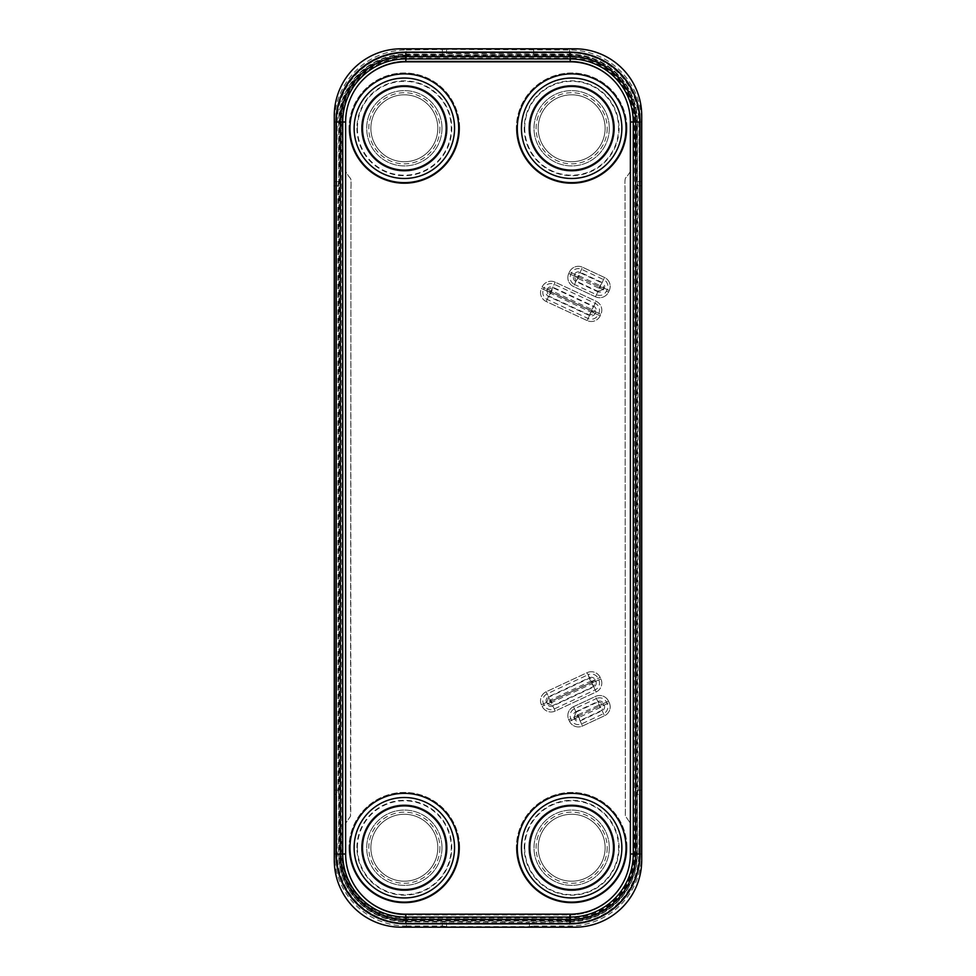 <?xml version="1.0" encoding="UTF-8"?>
<svg xmlns="http://www.w3.org/2000/svg" width="976" height="976" viewBox="0 0 976 976"><rect width="100%" height="100%" fill="white"/><g stroke="black" fill="none" stroke-linecap="round" stroke-linejoin="round"><path stroke-width="0.73" stroke-dasharray="4.88 3.66" d="M538.191 128.271A33.465 33.465 0 0 1 571.655 94.806A33.465 33.465 0 0 1 605.12 128.271A33.465 33.465 0 0 1 571.655 161.735A33.465 33.465 0 0 1 538.191 128.271A33.465 33.465 0 0 1 571.655 94.806A33.465 33.465 0 0 1 605.12 128.271A33.465 33.465 0 0 1 571.655 161.735A33.465 33.465 0 0 1 538.191 128.271A33.465 33.465 0 0 1 571.655 94.806A33.465 33.465 0 0 1 605.12 128.271A33.465 33.465 0 0 1 571.655 161.735A33.465 33.465 0 0 1 538.191 128.271A33.465 33.465 0 0 1 571.655 94.806A33.465 33.465 0 0 1 605.12 128.271A33.465 33.465 0 0 1 571.655 161.735A33.465 33.465 0 0 1 538.191 128.271A33.465 33.465 0 0 1 571.655 94.806A33.465 33.465 0 0 1 605.12 128.271A33.465 33.465 0 0 1 571.655 161.735A33.465 33.465 0 0 1 538.191 128.271A33.465 33.465 0 0 0 571.655 161.735A33.465 33.465 0 0 0 605.12 128.271A33.465 33.465 0 0 0 571.655 94.806A33.465 33.465 0 0 0 538.191 128.271M370.88 128.271A33.465 33.465 0 0 1 404.345 94.806A33.465 33.465 0 0 1 437.809 128.271A33.465 33.465 0 0 1 404.345 161.735A33.465 33.465 0 0 1 370.88 128.271A33.465 33.465 0 0 1 404.345 94.806A33.465 33.465 0 0 1 437.809 128.271A33.465 33.465 0 0 1 404.345 161.735A33.465 33.465 0 0 1 370.88 128.271A33.465 33.465 0 0 1 404.345 94.806A33.465 33.465 0 0 1 437.809 128.271A33.465 33.465 0 0 1 404.345 161.735A33.465 33.465 0 0 1 370.88 128.271A33.465 33.465 0 0 1 404.345 94.806A33.465 33.465 0 0 1 437.809 128.271A33.465 33.465 0 0 1 404.345 161.735A33.465 33.465 0 0 1 370.88 128.271A33.465 33.465 0 0 1 404.345 94.806A33.465 33.465 0 0 1 437.809 128.271A33.465 33.465 0 0 1 404.345 161.735A33.465 33.465 0 0 1 370.88 128.271A33.465 33.465 0 0 0 404.345 161.735A33.465 33.465 0 0 0 437.809 128.271A33.465 33.465 0 0 0 404.345 94.806A33.465 33.465 0 0 0 370.88 128.271M370.88 847.729A33.465 33.465 0 0 1 404.345 814.265A33.465 33.465 0 0 1 437.809 847.729A33.465 33.465 0 0 1 404.345 881.194A33.465 33.465 0 0 1 370.88 847.729A33.465 33.465 0 0 1 404.345 814.265A33.465 33.465 0 0 1 437.809 847.729A33.465 33.465 0 0 1 404.345 881.194A33.465 33.465 0 0 1 370.88 847.729A33.465 33.465 0 0 1 404.345 814.265A33.465 33.465 0 0 1 437.809 847.729A33.465 33.465 0 0 1 404.345 881.194A33.465 33.465 0 0 1 370.88 847.729A33.465 33.465 0 0 1 404.345 814.265A33.465 33.465 0 0 1 437.809 847.729A33.465 33.465 0 0 1 404.345 881.194A33.465 33.465 0 0 1 370.88 847.729A33.465 33.465 0 0 1 404.345 814.265A33.465 33.465 0 0 1 437.809 847.729A33.465 33.465 0 0 1 404.345 881.194A33.465 33.465 0 0 1 370.88 847.729A33.465 33.465 0 0 0 404.345 881.194A33.465 33.465 0 0 0 437.809 847.729A33.465 33.465 0 0 0 404.345 814.265A33.465 33.465 0 0 0 370.88 847.729M538.191 847.729A33.465 33.465 0 0 1 571.655 814.265A33.465 33.465 0 0 1 605.12 847.729A33.465 33.465 0 0 1 571.655 881.194A33.465 33.465 0 0 1 538.191 847.729A33.465 33.465 0 0 1 571.655 814.265A33.465 33.465 0 0 1 605.12 847.729A33.465 33.465 0 0 1 571.655 881.194A33.465 33.465 0 0 1 538.191 847.729A33.465 33.465 0 0 1 571.655 814.265A33.465 33.465 0 0 1 605.12 847.729A33.465 33.465 0 0 1 571.655 881.194A33.465 33.465 0 0 1 538.191 847.729A33.465 33.465 0 0 1 571.655 814.265A33.465 33.465 0 0 1 605.12 847.729A33.465 33.465 0 0 1 571.655 881.194A33.465 33.465 0 0 1 538.191 847.729A33.465 33.465 0 0 1 571.655 814.265A33.465 33.465 0 0 1 605.12 847.729A33.465 33.465 0 0 1 571.655 881.194A33.465 33.465 0 0 1 538.191 847.729A33.465 33.465 0 0 0 571.655 881.194A33.465 33.465 0 0 0 605.12 847.729A33.465 33.465 0 0 0 571.655 814.265A33.465 33.465 0 0 0 538.191 847.729M401.209 48.8A66.929 66.929 0 0 0 334.28 115.729L334.28 860.271A66.929 66.929 0 0 0 401.209 927.2L574.791 927.2A66.929 66.929 0 0 0 641.72 860.271L641.72 115.729A66.929 66.929 0 0 0 574.791 48.8L401.209 48.8M334.414 854L337.22 854L336.464 805.834L336.464 190.564L337.22 122A69.211 69.211 0 0 1 406.431 52.789L406.431 61.073A60.927 60.927 0 0 0 345.504 122A60.927 60.927 0 0 1 406.431 61.073L569.569 61.073A60.927 60.927 0 0 1 630.496 122A60.927 60.927 0 0 0 569.569 61.073L406.431 61.073L406.431 54.205A67.795 67.795 0 0 0 338.635 122L338.587 854L338.635 794.33L334.414 794.33L334.414 854A72.017 72.017 0 0 0 406.431 926.017L406.431 914.927L569.569 914.927A60.927 60.927 0 0 0 630.496 854L630.484 824.403C631.936 824.696 626.421 817.961 625.372 815.765L625.043 188.344C624.64 181.255 625.018 177.62 626.189 177.437C629.959 172.618 631.399 169.897 630.496 169.287L630.496 169.495C631.252 170.178 629.727 172.947 625.945 177.815C625.018 178.071 624.713 181.316 625.043 187.551L625.323 815.643C625.811 817.241 631.801 824.415 630.459 824.183L630.496 854A60.927 60.927 0 0 1 569.569 914.927L569.569 923.211L406.431 923.211A69.211 69.211 0 0 1 337.22 854L345.504 854A60.927 60.927 0 0 0 406.431 914.927A60.927 60.927 0 0 1 345.504 854L345.504 824.744C344.333 824.635 348.225 819.681 350.457 816.265L350.957 190.564C351.238 181.707 350.994 177.595 350.225 178.218C346.578 173.46 345.004 170.666 345.504 169.836L345.504 169.824C345.028 170.715 346.614 173.533 350.262 178.279C350.994 178.449 351.226 181.512 350.957 187.465L350.738 815.558C350.652 816.766 344.235 824.378 345.553 824.208L345.504 854L338.635 854A67.795 67.795 0 0 0 406.431 921.795L406.431 914.927L569.569 914.927L569.569 919.063A65.063 65.063 0 0 0 634.632 854L635.388 803.529L635.388 188.344L634.632 122A65.063 65.063 0 0 0 569.569 56.937L406.431 56.937A65.063 65.063 0 0 0 341.368 122L340.612 187.465L340.612 801.772L341.368 854A65.063 65.063 0 0 0 406.431 919.063L569.569 919.063L569.569 921.795L529.468 922.381L529.468 926.602L529.468 922.381M406.431 921.795L529.468 922.466M406.431 926.017L442.348 926.017L442.348 921.795M442.348 926.017L446.532 926.602L446.532 922.381M446.532 922.466L446.532 926.602L529.468 926.602L533.652 926.017L533.652 921.795M569.569 921.795A67.795 67.795 0 0 0 637.365 854L637.365 794.33L641.586 794.33L641.72 793.378M533.652 926.017L569.569 926.017A72.017 72.017 0 0 0 641.586 854L641.586 794.33M551.355 701.012L550.11 700.158L549.842 700.878L551.355 701.012L546.889 702.256L548.732 697.193L551.355 701.012L590.907 682.566L591.773 681.321L591.053 681.065L590.907 682.566L588.101 674.733L547.158 693.826A7.527 7.527 0 0 0 543.51 703.83L544.218 705.343A7.527 7.527 0 0 0 554.222 708.991L595.165 689.898A7.527 7.527 0 0 0 598.813 679.894L598.105 678.369A7.527 7.527 0 0 0 588.101 674.733L587.137 672.659L546.194 691.752A9.821 9.821 0 0 0 541.436 704.794L542.144 706.307A9.821 9.821 0 0 0 555.198 711.053L596.141 691.972A9.821 9.821 0 0 0 600.887 678.918L600.179 677.405A9.821 9.821 0 0 0 587.137 672.659L546.194 691.752A9.821 9.821 0 0 0 541.436 704.794L542.144 706.307A9.821 9.821 0 0 0 555.198 711.053L596.141 691.972A9.821 9.821 0 0 0 600.887 678.918L600.179 677.405A9.821 9.821 0 0 0 587.137 672.659L589.48 677.686L548.536 696.779A4.258 4.258 0 0 0 546.475 702.452L547.182 703.964A4.258 4.258 0 0 0 552.843 706.026L593.786 686.933A4.258 4.258 0 0 0 595.848 681.272L595.14 679.747A4.258 4.258 0 0 0 589.48 677.686L591.053 681.065L550.11 700.158L546.194 691.752L548.732 697.193L589.675 678.1L594.738 679.943L590.907 682.566L592.212 683.566L592.481 682.846L590.968 682.7L595.445 681.455L593.603 686.518L590.968 682.7L551.416 701.146L550.549 702.391L551.269 702.659L551.416 701.146L552.66 705.611L547.597 703.769L551.355 701.012L590.968 682.7L551.355 701.012M578.67 715.969L577.426 715.103L577.17 715.823L578.67 715.969L574.205 717.201L574.913 718.726L578.731 716.103L577.877 717.348L578.597 717.604L578.731 716.103L579.976 720.569L601.96 710.308L599.337 706.49L600.582 707.356L600.85 706.636L599.337 706.49L603.802 705.245L603.095 703.733L599.276 706.356L600.142 705.111L599.423 704.855L599.276 706.356L598.032 701.89L576.047 712.138L578.67 715.969L599.276 706.356L578.67 715.969M578.731 277.135L578.597 275.622L577.877 275.891L578.731 277.135L574.913 274.512L574.205 276.025L578.67 277.269L577.17 277.404L577.426 278.136L578.67 277.269L576.047 281.088L598.032 291.348L599.276 286.883L599.423 288.384L600.142 288.115L599.276 286.883L603.107 289.506L603.802 287.981L599.337 286.749L600.85 286.602L600.582 285.883L599.337 286.749L601.96 282.918L579.976 272.67L578.731 277.135L599.337 286.749L578.731 277.135M551.416 292.08L551.269 290.58L550.549 290.848L551.416 292.08L547.597 289.457L546.889 290.982L551.355 292.214L549.842 292.361L550.11 293.081L551.355 292.214L548.732 296.045L546.889 290.982L543.51 289.408A7.527 7.527 0 0 0 547.158 299.412L588.101 318.505A7.527 7.527 0 0 0 598.105 314.858L598.813 313.345A7.527 7.527 0 0 0 595.165 303.341L554.222 284.248A7.527 7.527 0 0 0 544.218 287.896L543.51 289.408L541.436 288.445A9.821 9.821 0 0 0 546.194 301.486L587.137 320.579A9.821 9.821 0 0 0 600.179 315.834L600.887 314.309A9.821 9.821 0 0 0 596.141 301.267L555.198 282.174A9.821 9.821 0 0 0 542.144 286.92L541.436 288.445A9.821 9.821 0 0 0 546.194 301.486L587.137 320.579A9.821 9.821 0 0 0 600.179 315.834L600.887 314.309A9.821 9.821 0 0 0 596.141 301.267L555.198 282.174A9.821 9.821 0 0 0 542.144 286.92L541.436 288.445L546.475 290.787A4.258 4.258 0 0 0 548.536 296.448L589.48 315.541A4.258 4.258 0 0 0 595.14 313.479L595.848 311.966A4.258 4.258 0 0 0 593.786 306.305L552.843 287.212A4.258 4.258 0 0 0 547.182 289.274L546.475 290.787L549.842 292.361L550.549 290.848L542.144 286.92L547.597 289.457L552.66 287.615L551.416 292.08L590.98 310.539L592.481 310.392L592.212 309.673L590.98 310.539L593.603 306.708L552.66 287.615L555.198 282.174L551.269 290.58L592.212 309.673L596.141 301.267L593.603 306.708L595.445 311.771L590.98 310.539L591.053 312.174L591.773 311.905L590.907 310.673L594.738 313.296L595.445 311.771L600.887 314.309L592.481 310.392L591.773 311.905L600.179 315.834L594.738 313.296L589.675 315.138L590.907 310.673L551.355 292.214L590.98 310.539L551.416 292.08M334.414 122L345.504 122L338.635 122L338.635 181.67L334.414 181.67L334.414 122A72.017 72.017 0 0 1 406.431 49.983L406.431 52.789L569.569 52.789A69.211 69.211 0 0 1 638.78 122L639.536 187.551L639.536 801.064L638.78 854A69.211 69.211 0 0 1 569.569 923.211L569.569 926.017M334.414 181.67L334.28 182.622M334.414 794.33L334.28 793.378M641.586 122L630.496 122L637.365 122L637.365 181.67L641.586 181.67L641.586 122A72.017 72.017 0 0 0 569.569 49.983L446.532 49.398L446.532 53.619L442.348 54.205L406.431 54.205M406.431 49.983L446.532 49.398L446.532 53.619M641.586 181.67L641.72 182.622M637.365 794.33L637.95 790.145L642.171 790.145M637.365 181.67L637.95 185.855L642.171 185.855M637.95 790.145L637.95 185.855M641.586 854L630.496 854L637.365 854L637.413 122A67.795 67.795 0 0 0 569.569 54.205L446.532 53.534M338.635 794.33L338.05 790.145L333.829 790.145M338.635 181.67L337.964 185.855L338.05 790.145M337.964 790.145L334.28 790.145M337.964 185.855L334.28 185.855M338.05 185.855L333.829 185.855M442.348 49.983L442.348 54.205M533.652 49.983L533.652 54.205M638.036 185.855L641.72 185.855M638.036 790.145L641.72 790.145M607.206 128.271A35.551 35.551 0 0 1 571.655 163.834A35.551 35.551 0 0 1 536.105 128.271A35.551 35.551 0 0 1 571.655 92.72A35.551 35.551 0 0 1 607.206 128.271M609.305 128.271A37.649 37.649 0 0 0 571.655 90.634A37.649 37.649 0 0 0 534.006 128.271A37.649 37.649 0 0 0 571.655 165.92A37.649 37.649 0 0 0 609.305 128.271A37.649 37.649 0 0 0 571.655 90.634A37.649 37.649 0 0 0 534.006 128.271A37.649 37.649 0 0 0 571.655 165.92A37.649 37.649 0 0 0 609.305 128.271M614.526 128.271A42.871 42.871 0 0 0 571.655 85.4A42.871 42.871 0 0 0 528.785 128.271A42.871 42.871 0 0 0 571.655 171.154A42.871 42.871 0 0 0 614.526 128.271A42.871 42.871 0 0 0 571.655 85.4A42.871 42.871 0 0 0 528.785 128.271A42.871 42.871 0 0 0 571.655 171.154A42.871 42.871 0 0 0 614.526 128.271M626.958 128.271A55.303 55.303 0 0 0 571.655 72.98A55.303 55.303 0 0 0 516.353 128.271A55.303 55.303 0 0 1 571.655 72.98A55.303 55.303 0 0 1 626.958 128.271A55.303 55.303 0 0 1 571.655 183.573A55.303 55.303 0 0 1 516.353 128.271A55.303 55.303 0 0 0 571.655 183.573A55.303 55.303 0 0 0 626.958 128.271M524.722 128.271A46.933 46.933 0 0 1 571.655 81.337A46.933 46.933 0 0 1 618.589 128.271A46.933 46.933 0 0 1 571.655 175.204A46.933 46.933 0 0 1 524.722 128.271M439.895 128.271A35.551 35.551 0 0 1 404.345 163.834A35.551 35.551 0 0 1 368.794 128.271A35.551 35.551 0 0 1 404.345 92.72A35.551 35.551 0 0 1 439.895 128.271M441.994 128.271A37.649 37.649 0 0 0 404.345 90.634A37.649 37.649 0 0 0 366.695 128.271A37.649 37.649 0 0 0 404.345 165.92A37.649 37.649 0 0 0 441.994 128.271A37.649 37.649 0 0 0 404.345 90.634A37.649 37.649 0 0 0 366.695 128.271A37.649 37.649 0 0 0 404.345 165.92A37.649 37.649 0 0 0 441.994 128.271M447.215 128.271A42.871 42.871 0 0 0 404.345 85.4A42.871 42.871 0 0 0 361.474 128.271A42.871 42.871 0 0 0 404.345 171.154A42.871 42.871 0 0 0 447.215 128.271A42.871 42.871 0 0 0 404.345 85.4A42.871 42.871 0 0 0 361.474 128.271A42.871 42.871 0 0 0 404.345 171.154A42.871 42.871 0 0 0 447.215 128.271M459.647 128.271A55.303 55.303 0 0 0 404.345 72.98A55.303 55.303 0 0 0 349.042 128.271A55.303 55.303 0 0 1 404.345 72.98A55.303 55.303 0 0 1 459.647 128.271A55.303 55.303 0 0 1 404.345 183.573A55.303 55.303 0 0 1 349.042 128.271A55.303 55.303 0 0 0 404.345 183.573A55.303 55.303 0 0 0 459.647 128.271M357.411 128.271A46.933 46.933 0 0 1 404.345 81.337A46.933 46.933 0 0 1 451.278 128.271A46.933 46.933 0 0 1 404.345 175.204A46.933 46.933 0 0 1 357.411 128.271M439.895 847.729A35.551 35.551 0 0 1 404.345 883.28A35.551 35.551 0 0 1 368.794 847.729A35.551 35.551 0 0 1 404.345 812.166A35.551 35.551 0 0 1 439.895 847.729M441.994 847.729A37.649 37.649 0 0 0 404.345 810.08A37.649 37.649 0 0 0 366.695 847.729A37.649 37.649 0 0 0 404.345 885.366A37.649 37.649 0 0 0 441.994 847.729A37.649 37.649 0 0 0 404.345 810.08A37.649 37.649 0 0 0 366.695 847.729A37.649 37.649 0 0 0 404.345 885.366A37.649 37.649 0 0 0 441.994 847.729M447.215 847.729A42.871 42.871 0 0 0 404.345 804.846A42.871 42.871 0 0 0 361.474 847.729A42.871 42.871 0 0 0 404.345 890.6A42.871 42.871 0 0 0 447.215 847.729A42.871 42.871 0 0 0 404.345 804.846A42.871 42.871 0 0 0 361.474 847.729A42.871 42.871 0 0 0 404.345 890.6A42.871 42.871 0 0 0 447.215 847.729M459.647 847.729A55.303 55.303 0 0 0 404.345 792.427A55.303 55.303 0 0 0 349.042 847.729A55.303 55.303 0 0 1 404.345 792.427A55.303 55.303 0 0 1 459.647 847.729A55.303 55.303 0 0 1 404.345 903.02A55.303 55.303 0 0 1 349.042 847.729A55.303 55.303 0 0 0 404.345 903.02A55.303 55.303 0 0 0 459.647 847.729M357.411 847.729A46.933 46.933 0 0 1 404.345 800.796A46.933 46.933 0 0 1 451.278 847.729A46.933 46.933 0 0 1 404.345 894.663A46.933 46.933 0 0 1 357.411 847.729M607.206 847.729A35.551 35.551 0 0 1 571.655 883.28A35.551 35.551 0 0 1 536.105 847.729A35.551 35.551 0 0 1 571.655 812.166A35.551 35.551 0 0 1 607.206 847.729M609.305 847.729A37.649 37.649 0 0 0 571.655 810.08A37.649 37.649 0 0 0 534.006 847.729A37.649 37.649 0 0 0 571.655 885.366A37.649 37.649 0 0 0 609.305 847.729A37.649 37.649 0 0 0 571.655 810.08A37.649 37.649 0 0 0 534.006 847.729A37.649 37.649 0 0 0 571.655 885.366A37.649 37.649 0 0 0 609.305 847.729M614.526 847.729A42.871 42.871 0 0 0 571.655 804.846A42.871 42.871 0 0 0 528.785 847.729A42.871 42.871 0 0 0 571.655 890.6A42.871 42.871 0 0 0 614.526 847.729A42.871 42.871 0 0 0 571.655 804.846A42.871 42.871 0 0 0 528.785 847.729A42.871 42.871 0 0 0 571.655 890.6A42.871 42.871 0 0 0 614.526 847.729M626.958 847.729A55.303 55.303 0 0 0 571.655 792.427A55.303 55.303 0 0 0 516.353 847.729A55.303 55.303 0 0 1 571.655 792.427A55.303 55.303 0 0 1 626.958 847.729A55.303 55.303 0 0 1 571.655 903.02A55.303 55.303 0 0 1 516.353 847.729A55.303 55.303 0 0 0 571.655 903.02A55.303 55.303 0 0 0 626.958 847.729M524.722 847.729A46.933 46.933 0 0 1 571.655 800.796A46.933 46.933 0 0 1 618.589 847.729A46.933 46.933 0 0 1 571.655 894.663A46.933 46.933 0 0 1 524.722 847.729M341.783 854L338.587 854A67.222 67.222 0 0 0 405.809 921.222L570.191 921.222L570.191 914.17L405.809 914.17A60.17 60.17 0 0 1 345.638 854L345.638 122A60.17 60.17 0 0 1 405.809 61.83L570.191 61.83A60.17 60.17 0 0 1 630.362 122L630.362 854A60.17 60.17 0 0 1 570.191 914.17L570.191 917.074L405.809 917.074A63.074 63.074 0 0 1 342.735 854L342.735 122A63.074 63.074 0 0 1 405.809 58.926L570.191 58.926A63.074 63.074 0 0 1 633.265 122L633.265 854A63.074 63.074 0 0 1 570.191 917.074L570.191 920.209A66.209 66.209 0 0 0 636.413 854L630.362 854L630.362 122L636.413 122A66.209 66.209 0 0 0 570.191 55.791L570.191 61.83L405.809 61.83L405.809 55.791A66.209 66.209 0 0 0 339.587 122L345.638 122L345.638 854L339.587 854A66.209 66.209 0 0 0 405.809 920.209L405.809 914.17L570.191 914.17A60.17 60.17 0 0 0 630.362 854L639.805 854L637.121 854L637.121 122A66.929 66.929 0 0 0 570.191 55.071L405.809 55.071L405.809 52.387L405.809 61.83A60.17 60.17 0 0 0 345.638 122L336.195 122L338.879 122L338.879 854A66.929 66.929 0 0 0 405.809 920.929L570.191 920.929A66.929 66.929 0 0 0 637.121 854L634.217 854L634.217 122A64.026 64.026 0 0 0 570.191 57.974L405.809 57.974A64.026 64.026 0 0 0 341.783 122L341.783 854A64.026 64.026 0 0 0 405.809 918.026L570.191 918.026A64.026 64.026 0 0 0 634.217 854M405.809 923.113L405.809 920.209L570.191 920.209L570.191 923.113A69.113 69.113 0 0 0 639.317 854L639.317 122A69.113 69.113 0 0 0 570.191 52.887L405.809 52.887A69.113 69.113 0 0 0 336.683 122L336.683 854A69.113 69.113 0 0 0 405.809 923.113L570.191 923.113M336.683 122L339.587 122L339.587 854L336.683 854M570.191 52.887L570.191 55.791L405.809 55.791L405.809 52.887M639.317 854L636.413 854L636.413 122L639.317 122M570.191 57.974L570.191 61.83A60.17 60.17 0 0 1 630.362 122L634.217 122M341.783 122L338.879 122A66.929 66.929 0 0 1 405.809 55.071L405.809 57.974M637.413 854A67.222 67.222 0 0 1 570.191 921.222L570.191 918.026M405.809 918.026L405.809 914.17A60.17 60.17 0 0 1 345.638 854L338.587 854M573.51 706.697A9.821 9.821 0 0 0 568.764 719.751L569.472 721.264A9.821 9.821 0 0 0 582.513 726.01L604.498 715.762A9.821 9.821 0 0 0 609.256 702.708L608.548 701.195A9.821 9.821 0 0 0 595.494 696.449L573.51 706.697A9.821 9.821 0 0 0 568.764 719.751L569.472 721.264A9.821 9.821 0 0 0 582.513 726.01L604.498 715.762A9.821 9.821 0 0 0 609.256 702.708L608.548 701.195A9.821 9.821 0 0 0 595.494 696.449L573.51 706.697L575.852 711.736A4.258 4.258 0 0 0 573.79 717.397L574.498 718.909A4.258 4.258 0 0 0 580.171 720.983L602.155 710.723A4.258 4.258 0 0 0 604.217 705.062L603.51 703.537A4.258 4.258 0 0 0 597.849 701.476L575.852 711.736L577.426 715.103L599.423 704.855L597.849 701.476L595.494 696.449L596.47 698.523L574.474 708.771A7.527 7.527 0 0 0 570.838 718.775L571.546 720.3A7.527 7.527 0 0 0 581.55 723.936L603.534 713.688A7.527 7.527 0 0 0 607.182 703.684L606.474 702.159A7.527 7.527 0 0 0 596.47 698.523L598.032 701.89L603.095 703.733L608.548 701.195L600.142 705.111L600.85 706.636L609.256 702.708L603.802 705.245L601.96 710.308L604.498 715.762L600.582 707.356L578.597 717.604L582.513 726.01L579.976 720.569L574.913 718.726L569.472 721.264L577.877 717.348L577.17 715.823L568.764 719.751L574.205 717.201L576.047 712.138L573.51 706.697M595.494 296.789A9.821 9.821 0 0 0 608.548 292.044L609.256 290.519A9.821 9.821 0 0 0 604.498 277.477L582.513 267.229A9.821 9.821 0 0 0 569.472 271.975L568.764 273.487A9.821 9.821 0 0 0 573.51 286.529L595.494 296.789A9.821 9.821 0 0 0 608.548 292.044L609.256 290.519A9.821 9.821 0 0 0 604.498 277.477L582.513 267.229A9.821 9.821 0 0 0 569.472 271.975L568.764 273.487A9.821 9.821 0 0 0 573.51 286.529L595.494 296.789L597.849 291.751A4.258 4.258 0 0 0 603.51 289.689L604.217 288.176A4.258 4.258 0 0 0 602.155 282.515L580.171 272.255A4.258 4.258 0 0 0 574.498 274.317L573.79 275.83A4.258 4.258 0 0 0 575.852 281.503L597.849 291.751L599.423 288.384L577.426 278.136L575.852 281.503L573.51 286.529L574.474 284.467L596.47 294.715A7.527 7.527 0 0 0 606.474 291.068L607.182 289.555A7.527 7.527 0 0 0 603.534 279.551L581.55 269.303A7.527 7.527 0 0 0 571.546 272.938L570.838 274.451A7.527 7.527 0 0 0 574.474 284.467L576.047 281.088L574.205 276.025L568.764 273.487L577.17 277.404L577.877 275.891L569.472 271.975L574.913 274.512L579.976 272.67L582.513 267.229L578.597 275.622L600.582 285.883L604.498 277.477L601.96 282.918L603.802 287.981L609.256 290.519L600.85 286.602L600.142 288.115L608.548 292.044L603.107 289.506L598.032 291.348L595.494 296.789M541.436 704.794L549.842 700.878L550.549 702.391L542.144 706.307L547.597 703.769L546.889 702.256L541.436 704.794M555.198 711.053L551.269 702.659L592.212 683.566L596.141 691.972L593.603 686.518L552.66 705.611L555.198 711.053M600.887 678.918L592.481 682.846L591.773 681.321L600.179 677.405L594.738 679.943L595.445 681.455L600.887 678.918M546.194 301.486L550.11 293.081L591.053 312.174L587.137 320.579L589.675 315.138L548.732 296.045L546.194 301.486M569.569 54.205L569.569 49.983M637.413 122A67.222 67.222 0 0 0 570.191 54.778L405.809 54.778A67.222 67.222 0 0 0 338.587 122M349.969 847.729A54.375 54.375 0 0 1 404.345 793.354A54.375 54.375 0 0 1 458.72 847.729A54.375 54.375 0 0 1 404.345 902.105A54.375 54.375 0 0 1 349.969 847.729M517.28 847.729A54.375 54.375 0 0 1 571.655 793.354A54.375 54.375 0 0 1 626.031 847.729A54.375 54.375 0 0 1 571.655 902.105A54.375 54.375 0 0 1 517.28 847.729M458.72 128.271A54.375 54.375 0 0 1 404.345 182.646A54.375 54.375 0 0 1 349.969 128.271A54.375 54.375 0 0 1 404.345 73.895A54.375 54.375 0 0 1 458.72 128.271M626.031 128.271A54.375 54.375 0 0 1 571.655 182.646A54.375 54.375 0 0 1 517.28 128.271A54.375 54.375 0 0 1 571.655 73.895A54.375 54.375 0 0 1 626.031 128.271M356.923 847.729A47.421 47.421 0 0 1 404.345 800.308A47.421 47.421 0 0 1 451.766 847.729A47.421 47.421 0 0 1 404.345 895.151A47.421 47.421 0 0 1 356.923 847.729M362.511 847.729A41.834 41.834 0 0 0 404.345 889.551A41.834 41.834 0 0 0 446.166 847.729A41.834 41.834 0 0 0 404.345 805.895A41.834 41.834 0 0 0 362.511 847.729M619.077 847.729A47.421 47.421 0 0 0 571.655 800.308A47.421 47.421 0 0 0 524.234 847.729A47.421 47.421 0 0 0 571.655 895.151A47.421 47.421 0 0 0 619.077 847.729M613.489 847.729A41.834 41.834 0 0 1 571.655 889.551A41.834 41.834 0 0 1 529.834 847.729A41.834 41.834 0 0 1 571.655 805.895A41.834 41.834 0 0 1 613.489 847.729M356.923 128.271A47.421 47.421 0 0 0 404.345 175.692A47.421 47.421 0 0 0 451.766 128.271A47.421 47.421 0 0 0 404.345 80.849A47.421 47.421 0 0 0 356.923 128.271M362.511 128.271A41.834 41.834 0 0 1 404.345 86.449A41.834 41.834 0 0 1 446.166 128.271A41.834 41.834 0 0 1 404.345 170.105A41.834 41.834 0 0 1 362.511 128.271M619.077 128.271A47.421 47.421 0 0 1 571.655 175.692A47.421 47.421 0 0 1 524.234 128.271A47.421 47.421 0 0 1 571.655 80.849A47.421 47.421 0 0 1 619.077 128.271M613.489 128.271A41.834 41.834 0 0 0 571.655 86.449A41.834 41.834 0 0 0 529.834 128.271A41.834 41.834 0 0 0 571.655 170.105A41.834 41.834 0 0 0 613.489 128.271"/><path stroke-width="1.46" d="M401.209 48.8A66.929 66.929 0 0 0 334.28 115.729L334.28 860.271A66.929 66.929 0 0 0 401.209 927.2L574.791 927.2A66.929 66.929 0 0 0 641.72 860.271L641.72 115.729A66.929 66.929 0 0 0 574.791 48.8L401.209 48.8M570.191 52.143L405.809 52.143A69.857 69.857 0 0 0 335.951 122L335.951 854A69.857 69.857 0 0 0 405.809 923.857L570.191 923.857A69.857 69.857 0 0 0 640.049 854L640.049 122A69.857 69.857 0 0 0 570.191 52.143L570.191 52.387A69.613 69.613 0 0 1 639.805 122L639.805 854A69.613 69.613 0 0 1 570.191 923.613L405.809 923.613A69.613 69.613 0 0 1 336.195 854L336.195 122A69.613 69.613 0 0 1 405.809 52.387L570.191 52.387L570.191 56.535A65.465 65.465 0 0 1 635.657 122L635.657 854A65.465 65.465 0 0 1 570.191 919.465L405.809 919.465A65.465 65.465 0 0 1 340.343 854L340.343 122A65.465 65.465 0 0 1 405.809 56.535L570.191 56.535L570.191 58.926A63.074 63.074 0 0 1 633.265 122L633.265 854A63.074 63.074 0 0 1 570.191 917.074L405.809 917.074A63.074 63.074 0 0 1 342.735 854L342.735 122A63.074 63.074 0 0 1 405.809 58.926L570.191 58.926L570.191 61.83A60.17 60.17 0 0 1 630.362 122L630.362 854A60.17 60.17 0 0 1 570.191 914.17L405.809 914.17A60.17 60.17 0 0 1 345.638 854L345.638 122A60.17 60.17 0 0 1 405.809 61.83L570.191 61.83M334.28 182.622L334.28 793.378M641.72 793.378L641.72 182.622M405.809 61.83L405.809 52.143M630.362 122L640.049 122M630.362 854L640.049 854M570.191 914.17L570.191 923.857M405.809 914.17L405.809 923.857M345.638 854L335.951 854M345.638 122L335.951 122M458.72 847.729A54.375 54.375 0 0 0 404.345 793.354A54.375 54.375 0 0 0 349.969 847.729A54.375 54.375 0 0 0 404.345 902.105A54.375 54.375 0 0 0 458.72 847.729M626.031 847.729A54.375 54.375 0 0 0 571.655 793.354A54.375 54.375 0 0 0 517.28 847.729A54.375 54.375 0 0 0 571.655 902.105A54.375 54.375 0 0 0 626.031 847.729M349.969 128.271A54.375 54.375 0 0 0 404.345 182.646A54.375 54.375 0 0 0 458.72 128.271A54.375 54.375 0 0 0 404.345 73.895A54.375 54.375 0 0 0 349.969 128.271M517.28 128.271A54.375 54.375 0 0 0 571.655 182.646A54.375 54.375 0 0 0 626.031 128.271A54.375 54.375 0 0 0 571.655 73.895A54.375 54.375 0 0 0 517.28 128.271M354.129 847.729A50.215 50.215 0 0 1 404.345 797.514A50.215 50.215 0 0 1 454.56 847.729A50.215 50.215 0 0 1 404.345 897.944A50.215 50.215 0 0 1 354.129 847.729M362.511 847.729A41.834 41.834 0 0 0 404.345 889.551A41.834 41.834 0 0 0 446.166 847.729A41.834 41.834 0 0 0 404.345 805.895A41.834 41.834 0 0 0 362.511 847.729M621.871 847.729A50.215 50.215 0 0 0 571.655 797.514A50.215 50.215 0 0 0 521.44 847.729A50.215 50.215 0 0 0 571.655 897.944A50.215 50.215 0 0 0 621.871 847.729M613.489 847.729A41.834 41.834 0 0 1 571.655 889.551A41.834 41.834 0 0 1 529.834 847.729A41.834 41.834 0 0 1 571.655 805.895A41.834 41.834 0 0 1 613.489 847.729M354.129 128.271A50.215 50.215 0 0 0 404.345 178.486A50.215 50.215 0 0 0 454.56 128.271A50.215 50.215 0 0 0 404.345 78.056A50.215 50.215 0 0 0 354.129 128.271M362.511 128.271A41.834 41.834 0 0 1 404.345 86.449A41.834 41.834 0 0 1 446.166 128.271A41.834 41.834 0 0 1 404.345 170.105A41.834 41.834 0 0 1 362.511 128.271M621.871 128.271A50.215 50.215 0 0 1 571.655 178.486A50.215 50.215 0 0 1 521.44 128.271A50.215 50.215 0 0 1 571.655 78.056A50.215 50.215 0 0 1 621.871 128.271M613.489 128.271A41.834 41.834 0 0 0 571.655 86.449A41.834 41.834 0 0 0 529.834 128.271A41.834 41.834 0 0 0 571.655 170.105A41.834 41.834 0 0 0 613.489 128.271"/></g></svg>

